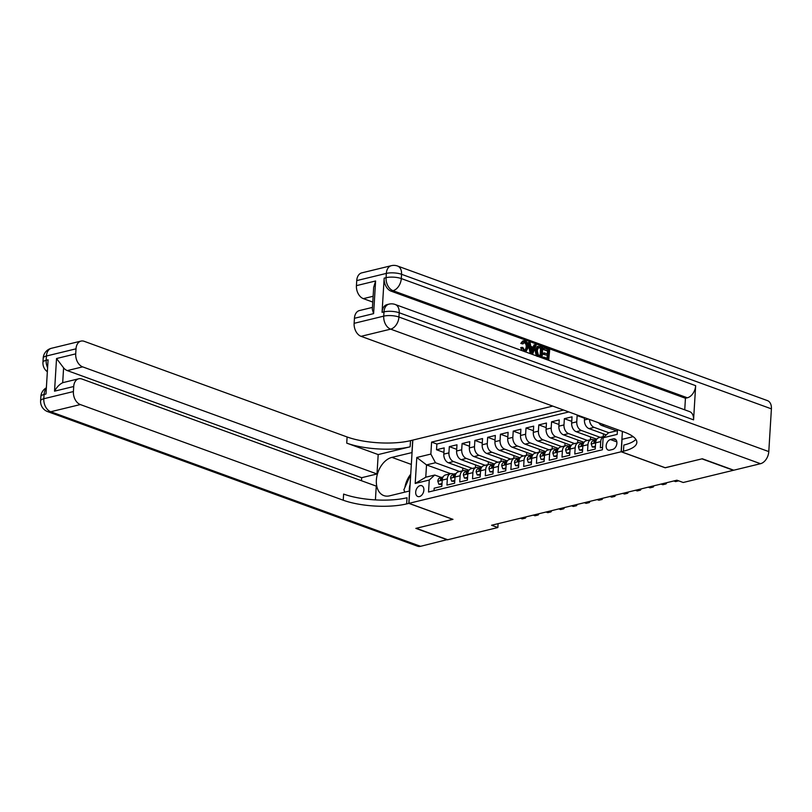 <?xml version="1.0" encoding="UTF-8"?>
<svg xmlns="http://www.w3.org/2000/svg" width="812" height="812" viewBox="0 0 812 812"><rect width="100%" height="100%" fill="white"/><g stroke="black" fill="none" stroke-linecap="round" stroke-linejoin="round"><path stroke-width="1.22" d="M419.439 496.579A5.745 3.837 -70 0 0 423.712 491.27A5.745 3.837 -70 0 0 421.743 485.708A5.745 3.837 -70 0 0 420.108 485.637A5.745 3.837 -70 0 0 415.845 490.945A5.745 3.837 -70 0 0 417.815 496.508A5.745 3.837 -70 0 0 419.439 496.579M552.759 406.091L412.821 440.094L408.954 503.338L621.16 451.766L622.398 431.426M434.024 490.681L434.166 488.205L441.84 486.347L442.225 480.105L447.331 478.867A7.186 4.892 -103.7 0 1 450.67 473.711A7.186 4.892 -103.7 0 1 452.781 473.853L454.121 474.34M447.331 478.867L446.955 485.099L454.629 483.241L455.004 476.999L460.12 475.761A7.186 4.892 -103.7 0 1 463.449 470.605A7.186 4.892 -103.7 0 1 465.57 470.747L466.91 471.234M460.12 475.761L459.734 481.993L467.407 480.136L467.793 473.893L472.899 472.645A7.186 4.892 -103.7 0 1 476.238 467.499A7.186 4.892 -103.7 0 1 478.349 467.641L479.689 468.128M472.899 472.645L472.523 478.887L480.186 477.02L480.572 470.787L485.688 469.539A7.186 4.892 -103.7 0 1 489.017 464.393A7.186 4.892 -103.7 0 1 491.138 464.535L492.478 465.022M485.688 469.539L485.302 475.781L492.975 473.914L493.351 467.682L498.466 466.433A7.186 4.892 -103.7 0 1 501.806 461.287A7.186 4.892 -103.7 0 1 503.917 461.429L505.257 461.916M498.466 466.433L498.091 472.675L505.754 470.808L506.14 464.576L511.255 463.327A7.186 4.892 -103.7 0 1 514.585 458.181A7.186 4.892 -103.7 0 1 516.706 458.323L518.046 458.81M511.255 463.327L510.87 469.569L518.543 467.702L518.919 461.47L524.034 460.221A7.186 4.892 -103.7 0 1 527.374 455.075A7.186 4.892 -103.7 0 1 529.485 455.217L530.825 455.705M524.034 460.221L523.659 466.464L531.322 464.596L531.708 458.364L536.823 457.115A7.186 4.892 -103.7 0 1 540.153 451.969A7.186 4.892 -103.7 0 1 542.274 452.111L543.604 452.599M536.823 457.115L536.438 463.358L544.111 461.49L544.487 455.248L549.602 454.009A7.186 4.892 -103.7 0 1 552.942 448.853A7.186 4.892 -103.7 0 1 555.053 449.006L556.393 449.493M549.602 454.009L549.216 460.252L556.89 458.384L557.276 452.142L562.381 450.904A7.186 4.892 -103.7 0 1 565.72 445.747A7.186 4.892 -103.7 0 1 567.832 445.9L569.171 446.387M562.381 450.904L562.005 457.146L569.669 455.278L570.054 449.036L575.17 447.798A7.186 4.892 -103.7 0 1 578.499 442.642A7.186 4.892 -103.7 0 1 580.621 442.794L581.96 443.281M575.17 447.798L574.784 454.04L582.458 452.172L582.843 445.93L587.949 444.692A7.186 4.892 -103.7 0 1 591.288 439.536A7.186 4.892 -103.7 0 1 593.399 439.688L594.739 440.175M587.949 444.692L587.573 450.934L595.237 449.066L595.622 442.824A7.186 4.892 -103.7 0 1 598.962 437.678L604.067 436.43A7.186 4.892 -103.7 0 1 604.707 436.338M578.154 415.328L577.139 415.582L584.528 418.271M596.8 439.201L576.256 431.73A7.186 4.892 76.3 0 1 571.648 423.062L572.024 416.82L564.36 418.687L571.749 421.377M584.011 442.307L563.477 434.836A7.186 4.892 76.3 0 1 558.859 426.168L559.245 419.926L551.571 421.793L558.961 424.483M571.232 445.412L550.688 437.942A7.186 4.892 76.3 0 1 546.08 429.274L546.456 423.032L538.792 424.899L546.182 427.589M558.443 448.518L537.909 441.048A7.186 4.892 76.3 0 1 533.291 432.38L533.677 426.138L526.003 428.005L533.393 430.695M545.664 451.624L525.12 444.154A7.186 4.892 76.3 0 1 520.512 435.486L520.888 429.243L513.225 431.111L520.614 433.801M532.885 454.73L512.342 447.26A7.186 4.892 76.3 0 1 507.723 438.592L508.109 432.349L500.436 434.217L507.835 436.907M520.096 457.836L499.563 450.366A7.186 4.892 76.3 0 1 494.944 441.698L495.33 435.455L487.657 437.323L495.046 440.013M507.317 460.942L486.774 453.472A7.186 4.892 76.3 0 1 482.166 444.803L482.541 438.561L474.878 440.429L482.267 443.119M494.528 464.048L473.995 456.577A7.186 4.892 76.3 0 1 469.377 447.909L469.762 441.677L462.089 443.535L469.478 446.224M481.749 467.164L461.206 459.683A7.186 4.892 76.3 0 1 456.598 451.015L456.973 444.783L449.31 446.641L456.699 449.33M665.19 467.712L701.944 458.861L733.388 470.3L683.217 482.49L676.924 480.207L491.564 525.252L497.857 527.536L498.091 523.669M613.253 438.866L610.441 439.556A5.572 3.715 -70 0 0 606.31 444.692A5.572 3.715 -70 0 0 608.218 450.081A5.572 3.715 -70 0 0 609.792 450.152L612.613 449.472A5.572 3.715 -70 0 0 616.744 444.326A5.572 3.715 -70 0 0 614.836 438.937A5.572 3.715 -70 0 0 613.253 438.866L616.085 439.901M450.701 473.7L426.523 464.911L425.772 477.212L434.714 475.04L429.264 480.044L428.533 492.011L602.392 449.767L603.123 437.8L608.574 432.796L617.414 430.644M429.264 480.044L415.206 483.465L416.8 457.481L430.857 454.07L431.588 442.104L563.579 410.03M617.475 429.639L617.181 434.379L603.123 437.8M472.432 468.422L453.543 461.551A7.186 4.892 -103.7 0 1 448.924 452.883L449.31 446.641M468.96 470.27L448.427 462.789L453.543 461.551M485.211 465.317L466.321 458.445A7.186 4.892 -103.7 0 1 461.703 449.777L462.089 443.535M498 462.211L479.1 455.339A7.186 4.892 -103.7 0 1 474.492 446.671L474.878 440.429M510.778 459.105L491.889 452.233A7.186 4.892 -103.7 0 1 487.271 443.565L487.657 437.323M523.557 455.999L504.668 449.127A7.186 4.892 -103.7 0 1 500.06 440.459L500.436 434.217M536.346 452.893L517.457 446.021A7.186 4.892 -103.7 0 1 512.839 437.353L513.225 431.111M549.125 449.787L530.236 442.905A7.186 4.892 -103.7 0 1 525.628 434.237L526.003 428.005M561.914 446.681L543.025 439.799A7.186 4.892 -103.7 0 1 538.407 431.131L538.792 424.899M574.693 443.575L555.804 436.694A7.186 4.892 -103.7 0 1 551.196 428.025L551.571 421.793M587.482 440.459L568.593 433.588A7.186 4.892 -103.7 0 1 563.975 424.92L564.36 418.687M600.261 437.353L581.372 430.482A7.186 4.892 -103.7 0 1 576.753 421.814L577.139 415.582M608.848 432.725L594.151 427.376A7.186 4.892 -103.7 0 1 589.522 419.469M606.28 434.897L589.045 428.624L594.151 427.376M616.521 430.857L601.824 425.518A7.186 4.892 -103.7 0 1 598.738 422.819M568.857 411.948L436.876 444.022L436.521 449.746L443.91 452.436M448.427 462.789A7.186 4.892 76.3 0 1 443.809 454.121L444.194 447.889L436.521 449.746M584.569 417.662L584.427 419.956A7.186 4.892 76.3 0 0 589.045 428.624M602.545 447.29L600.352 447.818L600.738 441.586A7.186 4.892 -103.7 0 1 604.067 436.43M434.714 475.04L441.342 477.446M408.954 503.338L452.984 519.355L416.231 528.287L447.686 539.736L497.857 527.536M665.19 467.793L621.16 451.766M459.643 471.528L435.476 462.738L426.523 464.911L416.8 457.481M603.417 433.852L603.245 436.633M591.288 439.536L586.173 440.784A7.186 4.892 76.3 0 0 582.843 445.93M590.628 436.957L590.456 439.739M578.499 442.642L573.394 443.89A7.186 4.892 76.3 0 0 570.054 449.036M577.85 440.063L577.677 442.844M565.72 445.747L560.605 446.996A7.186 4.892 76.3 0 0 557.276 452.142M565.061 443.169L564.888 445.95M552.942 448.853L547.826 450.102A7.186 4.892 76.3 0 0 544.487 455.248M552.282 446.275L552.109 449.056M540.153 451.969L535.037 453.208A7.186 4.892 76.3 0 0 531.708 458.364M539.493 449.381L539.33 452.162M527.374 455.075L522.258 456.314A7.186 4.892 76.3 0 0 518.919 461.47M526.714 452.487L526.541 455.268M514.585 458.181L509.469 459.419A7.186 4.892 76.3 0 0 506.14 464.576M513.935 455.593L513.763 458.374M501.806 461.287L496.69 462.525A7.186 4.892 76.3 0 0 493.351 467.682M501.146 458.699L500.974 461.49M489.017 464.393L483.911 465.631A7.186 4.892 76.3 0 0 480.572 470.787M488.367 461.805L488.195 464.596M476.238 467.499L471.122 468.737A7.186 4.892 76.3 0 0 467.793 473.893M475.578 464.911L475.406 467.702M463.449 470.605L458.344 471.843A7.186 4.892 76.3 0 0 455.004 476.999M462.799 468.016L462.627 470.808M436.876 444.022L431.588 442.104M430.857 454.07L435.476 462.738M450.67 473.711L445.555 474.949A7.186 4.892 76.3 0 0 442.225 480.105M415.206 483.465L425.772 477.212M404.853 492.123L403.879 489.758L410.72 474.401M410.111 484.48A11.683 7.785 -70 0 0 409.441 491.006M525.07 350.388L526.176 347.384C526.42 345.019 525.719 343.344 524.095 342.37L523.72 342.278M524.471 351.434L521.74 347.394L522.827 347.465L524.593 350.266L525.628 350.358L527.201 347.13C527.435 344.765 526.744 343.1 525.12 342.126L522.847 343.923L520.776 343.446L522.695 341.03L525.09 340.908C527.394 342.025 528.45 344.227 528.267 347.516L526.003 351.555L524.329 351.464M521.903 350.581L520.715 347.637L521.74 347.394M533.19 347.211L534.042 344.917L536.194 345.08L532.571 354.245L531.373 353.809L528.998 342.461L530.134 342.877L530.794 346.338L534.012 347.516L535.067 344.674M530.256 353.616L527.983 342.715L528.998 342.461M547.339 353.971L547.521 351.028L543.066 349.414L543.137 348.226L544.162 347.983L549.673 349.982L548.689 360.325M542.731 358.163L542.781 357.371L543.796 357.118L548.059 358.671L548.252 355.514L543.258 354.316L543.329 353.139L544.355 352.885L548.323 354.337L548.536 350.784L547.521 351.028M547.075 358.315L547.227 355.768M693.57 419.855L399.2 312.752A10.779 7.186 -70 0 0 395.211 304.49L689.581 411.593A10.779 7.186 110 0 1 693.57 419.855L695.661 385.67A10.779 7.186 110 0 1 687.358 397.789L685.44 398.256L391.079 291.153A10.779 7.338 -103.7 0 1 384.157 278.151L382.066 312.336A10.779 7.338 -103.7 0 1 387.07 304.601L388.978 304.145A10.779 7.338 76.3 0 0 383.985 311.869L382.066 312.336M685.44 398.256L684.739 409.827M537.158 356.387L536.103 355.25L535.179 350.632L537.209 346.501L540.01 346.47L542.71 347.455L542.081 357.706L537.128 354.996L536.204 350.378L538.234 346.257M702.319 458.76L665.312 467.763L621.281 451.736L623.454 451.208A44.914 13.581 -176.5 0 0 636.841 442.51A44.914 13.581 -176.5 0 0 623.971 432.004L361.046 336.33A10.779 7.338 -103.7 0 1 354.123 323.328L383.721 316.142L383.985 311.869A10.779 3.258 -176.5 0 1 399.2 312.752L398.936 317.025L768.791 451.594A10.779 7.186 110 0 1 760.489 463.713L733.774 470.209L702.319 458.76M621.281 451.736L622.043 439.343L633.157 436.643M373.611 313.635L372.322 309.392L373.682 287.306L375.611 280.982L373.611 313.635L354.438 318.294L354.123 323.328M354.438 318.294A10.779 7.338 -103.7 0 1 359.442 310.56L372.444 307.403M771.4 408.862L401.554 274.294A10.779 7.186 -70 0 0 397.565 266.031L767.411 400.6A10.779 7.186 110 0 1 771.4 408.862L768.791 451.594M372.779 302.074L363.35 298.643A10.779 7.338 -103.7 0 1 356.427 285.641L375.611 280.982M384.157 278.151L386.076 277.684L386.329 273.411L356.742 280.597L356.427 285.641M356.742 280.597A10.779 7.338 -103.7 0 1 361.746 272.873L391.333 265.686A10.779 7.338 76.3 0 0 386.329 273.411A10.779 3.258 -176.5 0 1 401.554 274.294L401.29 278.567L695.661 385.67M623.454 451.208L623.839 445.057A44.914 13.581 -176.5 0 0 635.857 439.363M548.536 350.784L543.066 349.414M544.091 349.16L544.162 347.983M548.252 355.514L543.258 354.316M544.284 354.073L544.355 352.885M549.054 360.244L543.37 358.397M543.725 358.305L543.796 357.118M541.574 348.246L538.194 347.759L537.26 350.794L538.326 354.915L541.086 356.133L541.574 348.246L538.234 347.719M536.204 350.378L535.179 350.632M537.128 354.996L536.103 355.25M538.173 356.133L537.574 356.285M540.102 355.778L540.548 348.49M540.021 347.678L538.995 347.932M532.672 351.139L533.616 348.581L531.048 347.637L532.043 352.844L532.672 351.139L531.758 351.363M531.728 351.19L532.601 348.825L531.17 348.307M533.616 348.581L532.601 348.825M524.197 342.045L525.12 342.126L524.095 342.37M527.201 347.13L526.176 347.384M522.847 343.923L520.776 343.446M521.801 343.202L523.72 340.776M447.31 539.594L420.586 546.314L50.73 411.745A10.779 7.186 -70 0 1 47.675 411.623A10.779 10.779 0 0 1 40.6 400.834A10.779 3.258 3.5 0 1 43.807 398.743L73.405 391.557A10.779 7.338 76.3 0 0 80.327 404.559L50.73 411.745A10.779 7.338 -103.7 0 1 43.807 398.743L44.071 394.47L45.99 394.003L48.081 359.817L46.162 360.284L46.426 356.011A10.779 7.338 -103.7 0 1 51.43 348.287L81.017 341.091A10.779 7.338 76.3 0 0 76.013 348.825L46.426 356.011A10.779 3.258 -176.5 0 0 43.209 358.102A10.779 10.779 0 0 1 51.43 348.287M447.3 539.828L415.845 528.379L452.863 519.315M412.06 452.558L391.932 457.379A20.209 13.479 -70 0 0 376.93 476.035A20.209 13.479 -70 0 0 383.843 495.604A20.209 13.479 -70 0 0 389.577 495.838L409.583 490.976L408.822 503.369L406.65 503.897A44.914 13.581 3.5 0 1 343.243 500.222L80.327 404.559M411.938 452.517L412.699 440.124L410.517 440.652A44.914 13.581 3.5 0 1 347.11 436.978L84.194 341.314A10.779 7.338 76.3 0 0 81.017 341.091M378.189 454.578L410.141 446.803A44.914 13.581 3.5 0 1 346.734 443.129L378.189 454.578L377.001 473.975L361.665 477.7L361.472 480.734M375.418 499.898L376.26 486.114L81.89 379.001A10.779 7.338 76.3 0 0 78.713 378.788A10.779 7.338 76.3 0 0 73.709 386.512L54.536 391.171L56.535 358.528L63.6 367.846L62.686 382.726A10.779 7.338 -103.7 0 1 63.377 382.513L78.713 378.788M56.535 358.528L75.709 353.859L76.013 348.825M75.709 353.859A10.779 7.338 76.3 0 0 82.631 366.862L67.294 370.597A10.779 7.338 -103.7 0 1 63.6 367.846M377.001 473.975L82.631 366.862M420.586 546.314A10.779 7.186 110 0 1 417.52 546.192L47.675 411.623M452.852 519.386L408.822 503.369M73.405 391.557L73.709 386.512M361.665 477.7L67.294 370.597M406.65 503.897L407.025 497.746A44.914 13.581 3.5 0 1 343.618 494.072L343.243 500.222M62.686 382.726C59.449 384.33 56.738 387.141 54.536 391.171M404.508 492.214A20.209 13.479 110 0 1 404.508 491.301M404.883 487.504A20.209 13.479 110 0 1 410.74 474.198M595.409 446.255L592.273 447.016L591.197 443.91A4.76 3.238 -103.7 0 1 593.278 440.622L596.526 439.627M592.273 447.016L595.348 447.26M678.7 480.846L675.604 481.597L673.828 480.958M596.414 439.81L595.714 440.033A4.76 3.238 76.3 0 0 593.866 442.093L594.12 442.875M594.973 442.499L593.866 442.093C594.09 443.21 594.597 443.088 595.399 441.728A4.76 3.238 -103.7 0 1 596.16 440.358M594.14 439.952L594.628 439.799A13.743 9.358 -103.7 0 1 594.983 439.698A13.743 9.358 -103.7 0 1 596.587 439.525M582.63 449.361L579.484 450.122L578.418 447.016A4.76 3.238 -103.7 0 1 580.499 443.728L583.737 442.733M579.484 450.122L582.569 450.366M664.246 483.282L666.013 483.932L662.815 484.713L661.049 484.064M583.635 442.916L582.925 443.139A4.76 3.238 76.3 0 0 581.077 445.199L581.341 445.981M582.194 445.605L581.077 445.199C581.301 446.326 581.818 446.194 582.61 444.834A4.76 3.238 -103.7 0 1 583.381 443.464M666.825 482.663L666.013 483.932L666.084 482.835M581.351 443.058L581.839 442.905A13.743 9.358 -103.7 0 1 582.204 442.814A13.743 9.358 -103.7 0 1 583.798 442.631M569.841 452.467L566.705 453.228L565.639 450.122A4.76 3.238 -103.7 0 1 567.71 446.833L570.958 445.839M566.705 453.228L569.78 453.482M651.457 486.398L653.234 487.038L650.036 487.819L648.26 487.17M570.846 446.021L570.146 446.245A4.76 3.238 76.3 0 0 568.298 448.305L568.552 449.087M569.405 448.711L568.298 448.305C568.522 449.432 569.029 449.3 569.831 447.94A4.76 3.238 -103.7 0 1 570.592 446.57M654.036 485.769L653.234 487.038L653.295 485.952M568.573 446.164L569.06 446.011A13.743 9.358 -103.7 0 1 569.415 445.92A13.743 9.358 -103.7 0 1 571.019 445.737M557.062 455.573L553.916 456.344L552.85 453.228A4.76 3.238 -103.7 0 1 554.931 449.939L558.169 448.945M553.916 456.344L557.002 456.588M638.679 489.504L640.445 490.143L637.247 490.925L635.481 490.275M558.067 449.127L557.357 449.351A4.76 3.238 76.3 0 0 555.509 451.411L555.773 452.193M556.626 451.817L555.509 451.411C555.743 452.538 556.25 452.406 557.052 451.046A4.76 3.238 -103.7 0 1 557.814 449.675M641.257 488.875L640.445 490.143L640.516 489.057M555.784 449.269L556.271 449.117A13.743 9.358 -103.7 0 1 556.636 449.026A13.743 9.358 -103.7 0 1 558.23 448.843M544.284 458.678L541.137 459.45L540.071 456.334A4.76 3.238 -103.7 0 1 542.142 453.045L545.39 452.051M541.137 459.45L544.213 459.693M625.89 492.61L627.666 493.249L624.469 494.031L622.692 493.381M545.288 452.233L544.578 452.457A4.76 3.238 76.3 0 0 542.731 454.527L542.984 455.299M543.837 454.923L542.731 454.527C542.954 455.644 543.461 455.512 544.263 454.152A4.76 3.238 -103.7 0 1 545.025 452.781M628.468 491.981L627.666 493.249L627.727 492.163M543.005 452.375L543.492 452.233A13.743 9.358 -103.7 0 1 543.857 452.132A13.743 9.358 -103.7 0 1 545.451 451.949M531.495 461.784L528.358 462.556L527.282 459.45A4.76 3.238 -103.7 0 1 529.363 456.151L532.601 455.156M528.358 462.556L531.434 462.799M613.111 495.716L614.877 496.355L611.69 497.137L609.913 496.487M532.499 455.339L531.789 455.562A4.76 3.238 76.3 0 0 529.952 457.633L530.206 458.404M531.058 458.029L529.952 457.633C530.175 458.75 530.683 458.628 531.484 457.257A4.76 3.238 -103.7 0 1 532.246 455.887M615.689 495.087L614.877 496.355L614.948 495.269M530.216 455.481L530.703 455.339A13.743 9.358 -103.7 0 1 531.068 455.238A13.743 9.358 -103.7 0 1 532.672 455.055M518.716 464.9L515.569 465.662L514.503 462.556A4.76 3.238 -103.7 0 1 516.584 459.257L519.822 458.262M515.569 465.662L518.655 465.905M600.322 498.822L602.098 499.461L598.901 500.243L597.135 499.593M519.721 458.455L519.01 458.668A4.76 3.238 76.3 0 0 517.163 460.739L517.427 461.51M518.269 461.135L517.163 460.739C517.386 461.855 517.904 461.734 518.695 460.363A4.76 3.238 -103.7 0 1 519.467 458.993M602.9 498.192L602.098 499.461L602.169 498.375M517.437 458.587L517.924 458.445A13.743 9.358 -103.7 0 1 518.289 458.344A13.743 9.358 -103.7 0 1 519.883 458.161M505.927 468.006L502.79 468.768L501.714 465.662A4.76 3.238 -103.7 0 1 503.795 462.363L507.033 461.368M502.79 468.768L505.866 469.011M587.543 501.928L589.319 502.567L586.122 503.349L584.346 502.699M506.932 461.561L506.221 461.774A4.76 3.238 76.3 0 0 504.384 463.845L504.638 464.616M505.49 464.251L504.384 463.845C504.607 464.961 505.115 464.84 505.917 463.469A4.76 3.238 -103.7 0 1 506.678 462.099M590.121 501.298L589.319 502.567L589.38 501.481M504.658 461.693L505.145 461.551A13.743 9.358 -103.7 0 1 505.5 461.449A13.743 9.358 -103.7 0 1 507.104 461.267M493.148 471.112L490.001 471.873L488.936 468.768A4.76 3.238 -103.7 0 1 491.016 465.469L494.254 464.474M490.001 471.873L493.087 472.117M574.754 505.034L576.53 505.683L573.333 506.455L571.567 505.805M494.153 464.667L493.442 464.88A4.76 3.238 76.3 0 0 491.595 466.951L491.859 467.722M492.711 467.357L491.595 466.951C491.818 468.067 492.336 467.945 493.128 466.575A4.76 3.238 -103.7 0 1 493.899 465.205M577.332 504.404L576.53 505.683L576.601 504.587M491.869 464.799L492.356 464.657A13.743 9.358 -103.7 0 1 492.722 464.555A13.743 9.358 -103.7 0 1 494.315 464.373M480.359 474.218L477.223 474.979L476.157 471.873A4.76 3.238 -103.7 0 1 478.227 468.575L481.475 467.58M477.223 474.979L480.298 475.223M561.975 508.139L563.751 508.789L560.554 509.56L558.778 508.921M481.364 467.773L480.663 467.986A4.76 3.238 76.3 0 0 478.816 470.057L479.07 470.828M479.922 470.463L478.816 470.057C479.039 471.173 479.547 471.051 480.349 469.681A4.76 3.238 -103.7 0 1 481.11 468.311M564.553 507.51L563.751 508.789L563.812 507.693M479.09 467.915L479.577 467.763A13.743 9.358 -103.7 0 1 479.933 467.661A13.743 9.358 -103.7 0 1 481.536 467.479M467.58 477.324L464.434 478.085L463.368 474.979A4.76 3.238 -103.7 0 1 465.449 471.681L468.686 470.696M464.434 478.085L467.519 478.329M549.196 511.245L550.962 511.895L547.765 512.666L545.999 512.027M468.585 470.879L467.874 471.092A4.76 3.238 76.3 0 0 466.027 473.163L466.291 473.934M467.144 473.569L466.027 473.163C466.25 474.279 466.768 474.157 467.57 472.787A4.76 3.238 -103.7 0 1 468.331 471.417M551.774 510.616L550.962 511.895L551.033 510.799M466.301 471.021L466.788 470.869A13.743 9.358 -103.7 0 1 467.154 470.767A13.743 9.358 -103.7 0 1 468.747 470.584M454.791 480.43L451.655 481.191L450.589 478.085A4.76 3.238 -103.7 0 1 452.66 474.787L455.908 473.802M451.655 481.191L454.73 481.435M536.407 514.351L538.183 515.001L534.986 515.772L533.21 515.133M455.806 473.985L455.096 474.198A4.76 3.238 76.3 0 0 453.248 476.268L453.502 477.04M454.355 476.674L453.248 476.268C453.472 477.385 453.979 477.263 454.781 475.893A4.76 3.238 -103.7 0 1 455.542 474.533M538.985 513.722L538.183 515.001L538.244 513.905M453.522 474.127L454.009 473.975A13.743 9.358 -103.7 0 1 454.375 473.873A13.743 9.358 -103.7 0 1 455.968 473.69M442.012 483.536L438.866 484.297L437.8 481.191A4.76 3.238 -103.7 0 1 439.881 477.903L443.119 476.908M438.866 484.297L441.951 484.541M523.628 517.457L525.394 518.107L522.207 518.878L520.431 518.239M443.017 477.091L442.307 477.304A4.76 3.238 76.3 0 0 440.459 479.374L440.723 480.146M441.576 479.78L440.459 479.374C440.693 480.491 441.2 480.369 442.002 478.999A4.76 3.238 -103.7 0 1 442.763 477.639M526.206 516.838L525.394 518.107L525.466 517.011M461.206 459.683L466.321 458.445M473.995 456.577L479.1 455.339M486.774 453.472L491.889 452.233M499.563 450.366L504.668 449.127M512.342 447.26L517.457 446.021M525.12 444.154L530.236 442.905M537.909 441.048L543.025 439.799M550.688 437.942L555.804 436.694M563.477 434.836L568.593 433.588M576.256 431.73L581.372 430.482M601.824 425.518L604.412 424.889M443.809 454.121L448.924 452.883M456.598 451.015L461.703 449.777M469.377 447.909L474.492 446.671M482.166 444.803L487.271 443.565M494.944 441.698L500.06 440.459M507.723 438.592L512.839 437.353M520.512 435.486L525.628 434.237M533.291 432.38L538.407 431.131M546.08 429.274L551.196 428.025M558.859 426.168L563.975 424.92M571.648 423.062L576.753 421.814M584.427 419.956L588.284 419.012M595.622 442.824L600.738 441.586M616.846 441.88L610.441 439.556M760.489 463.713L390.643 329.144L361.046 336.33M687.358 397.789L392.988 290.686L391.079 291.153M373.134 296.268L363.35 298.643M390.643 329.144A10.779 7.186 -70 0 0 398.936 317.025A10.779 3.258 3.5 0 0 383.721 316.142A10.779 7.338 76.3 0 0 390.643 329.144M392.988 290.686A10.779 7.186 -70 0 0 401.29 278.567A10.779 3.258 3.5 0 0 386.076 277.684A10.779 7.338 76.3 0 0 392.988 290.686M410.141 446.803L410.517 440.652M346.734 443.129L347.11 436.978M47.603 367.684A10.779 7.338 -103.7 0 1 46.162 360.284A10.779 3.258 3.5 0 0 42.955 362.375A10.779 10.779 0 0 0 47.35 371.734M46.365 387.801A10.779 10.779 0 0 0 40.864 396.56A10.779 3.258 -176.5 0 1 44.071 394.47A10.779 7.338 -103.7 0 1 46.335 388.42M411.329 464.444L391.932 457.379M591.227 443.991L595.612 442.926M593.278 440.622L595.714 440.033M578.448 447.097L582.833 446.032M594.09 439.931L594.628 439.799M580.499 443.728L582.925 443.139M565.659 450.203L570.054 449.137M567.71 446.833L570.146 446.245M552.881 453.309L557.265 452.243M554.931 449.939L557.357 449.351M540.092 456.415L544.487 455.349M542.142 453.045L544.578 452.457M527.313 459.521L531.698 458.455M542.954 452.355L543.492 452.233M529.363 456.151L531.789 455.562M514.524 462.627L518.919 461.561M530.165 455.461L530.703 455.339M516.584 459.257L519.01 458.668M501.745 465.733L506.13 464.667M517.386 458.577L517.924 458.445M503.795 462.363L506.221 461.774M488.966 468.839L493.351 467.773M491.016 465.469L493.442 464.88M476.177 471.945L480.562 470.879M478.227 468.575L480.663 467.986M463.398 475.05L467.783 473.985M479.039 467.895L479.577 467.763M465.449 471.681L467.874 471.092M450.609 478.166L455.004 477.091M452.66 474.787L455.096 474.198M437.83 481.272L442.215 480.207M439.881 477.903L442.307 477.304M395.211 304.49A10.779 10.779 0 0 0 388.978 304.145M397.565 266.031A10.779 10.779 0 0 0 391.333 265.686M524.988 351.799L526.003 351.555M42.955 362.375L43.209 358.102M40.6 400.834L40.864 396.56M594.983 439.698L594.069 439.921M543.857 452.132L542.934 452.355M531.068 455.238L530.155 455.461M518.289 458.344L517.366 458.567M479.933 467.661L479.019 467.885"/></g></svg>
